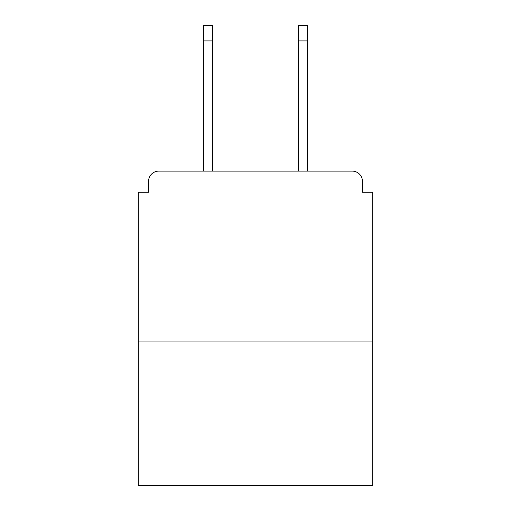 <?xml version="1.0" encoding="UTF-8"?>
<svg xmlns="http://www.w3.org/2000/svg" width="511" height="511" viewBox="0 0 511 511"><rect width="100%" height="100%" fill="white"/><g stroke="black" fill="none" stroke-linecap="round" stroke-linejoin="round"><path stroke-width="0.77" d="M362.446 192.289L362.446 181.354L362.446 192.289L372.698 192.289L372.698 485.45L138.302 485.45L138.302 192.289L148.554 192.289L148.554 181.354L148.554 192.289M372.698 341.942L138.302 341.942M362.446 181.354A10.252 10.252 0 0 0 352.194 171.108L158.806 171.108A10.252 10.252 0 0 0 148.554 181.354M352.194 171.108L308.804 171.108L352.194 171.108M202.196 171.108L158.806 171.108L202.196 171.108M212.448 40.925L203.563 40.925L203.563 25.55L212.448 25.55L212.448 171.108M203.563 40.925L203.563 171.108M307.437 25.55L307.437 40.925L298.552 40.925L298.552 25.55L307.437 25.55M298.552 171.108L298.552 40.925M307.437 171.108L307.437 40.925"/></g></svg>
